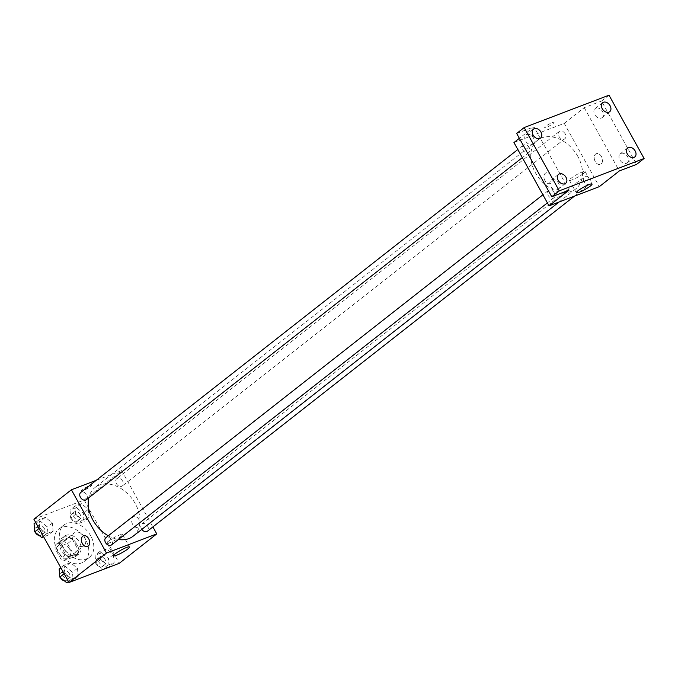 <?xml version="1.0" encoding="UTF-8"?>
<svg xmlns="http://www.w3.org/2000/svg" width="678" height="678" viewBox="0 0 678 678"><rect width="100%" height="100%" fill="white"/><g stroke="black" fill="none" stroke-linecap="round" stroke-linejoin="round"><path stroke-width="0.51" stroke-dasharray="3.39 2.54" d="M84.581 537.205A8.009 5.763 51.9 0 0 74.139 533.01A8.009 5.763 51.9 0 0 74.546 542.866A8.009 5.763 51.9 0 0 84.021 545.604A8.009 5.763 51.9 0 0 84.581 537.205M69.58 548.977A8.009 5.763 51.9 0 0 59.139 544.781A8.009 5.763 51.9 0 0 59.545 554.629A8.009 5.763 51.9 0 0 69.02 557.375A8.009 5.763 51.9 0 0 69.58 548.977M72.495 557.452L64.435 560.528A10.873 7.822 51.9 0 1 60.605 558.553L54.986 548.4A10.873 7.822 51.9 0 1 55.664 544.705L63.724 541.629A10.873 7.822 51.9 0 1 67.554 543.603L73.173 553.756A10.873 7.822 51.9 0 1 72.495 557.452L77.495 553.528L69.436 556.604L64.435 560.528M55.664 544.705L60.664 540.781L68.724 537.705L63.724 541.629M67.554 543.603L72.554 539.68L78.182 549.833L73.173 553.756M72.554 539.68A10.873 7.822 51.9 0 0 68.724 537.705M60.664 540.781A10.873 7.822 51.9 0 0 59.986 544.476L54.986 548.4M69.436 556.604A10.873 7.822 51.9 0 1 65.605 554.629L59.986 544.476M77.495 553.528A10.873 7.822 51.9 0 0 78.182 549.833M63.596 537.264A11.441 8.229 -128.1 0 1 76.292 543.086A11.441 8.229 -128.1 0 1 76.139 556.155A11.441 8.229 -128.1 0 1 62.605 552.231A11.441 8.229 -128.1 0 1 62.02 538.154A11.441 8.229 -128.1 0 1 63.596 537.264M66.097 535.306A11.441 8.229 51.9 0 0 64.52 536.196A11.441 8.229 51.9 0 0 65.105 550.273A11.441 8.229 51.9 0 0 78.64 554.189A11.441 8.229 51.9 0 0 79.436 542.197A11.441 8.229 51.9 0 0 66.097 535.306M65.605 554.629L60.605 558.553M85.725 539.798A20.586 14.814 51.9 0 0 58.867 528.993A20.586 14.814 51.9 0 0 59.927 554.333A20.586 14.814 51.9 0 0 84.292 561.392A20.586 14.814 51.9 0 0 85.725 539.798M90.725 535.874A20.586 14.814 51.9 0 0 63.868 525.069A20.586 14.814 51.9 0 0 64.927 550.409A20.586 14.814 51.9 0 0 89.293 557.469A20.586 14.814 51.9 0 0 90.725 535.874M39.714 527.925L39.053 519.789L45.401 517.365L52.418 523.077L53.079 531.213L46.723 533.637L39.714 527.925L39.053 519.789L45.401 517.365L52.418 523.077L53.079 531.213L46.723 533.637L39.714 527.925L39.027 528.467M64.8 573.181L64.139 565.045L70.487 562.621L77.495 568.334L78.156 576.461L71.809 578.885L64.8 573.181L64.139 565.045L70.487 562.621L77.495 568.334L78.156 576.461L71.809 578.885L64.8 573.181L64.113 573.715M33.9 519.212L84.182 500.025L119.26 563.316M75.665 514.204L75.004 506.068L81.352 503.652L88.36 509.356L89.03 517.492L82.674 519.916L75.665 514.204L75.004 506.068L81.352 503.652L88.36 509.356L89.03 517.492L82.674 519.916L75.665 514.204L70.665 518.128L70.004 509.992L76.351 507.568L83.36 513.28L84.03 521.416L77.673 523.84L70.665 518.128M100.751 559.46L100.09 551.324L106.438 548.9L113.446 554.612L114.107 562.748L107.76 565.172L100.751 559.46L100.09 551.324L106.438 548.9L113.446 554.612L114.107 562.748L107.76 565.172L100.751 559.46L95.751 563.384L95.081 555.248L101.437 552.824L108.446 558.536L109.107 566.672L102.759 569.096L95.751 563.384M96.251 480.304L121.684 470.6L84.182 500.025M90.471 486.541A5.721 0.864 151 0 0 91.547 485.27A5.721 0.864 151 0 0 86.123 487.287A5.721 0.864 151 0 0 81.538 490.813A5.721 0.864 151 0 0 85.089 489.77A5.721 0.864 151 0 0 90.471 486.541A5.721 0.864 151 0 0 91.547 485.27A5.721 0.864 151 0 0 86.123 487.287A5.721 0.864 151 0 0 81.538 490.821A5.721 0.864 151 0 0 85.089 489.77A5.721 0.864 151 0 0 90.471 486.55M133.176 536.171A30.934 22.247 51.9 0 0 135.329 503.737A30.934 22.247 51.9 0 0 94.996 487.507A30.934 22.247 51.9 0 0 88.759 497.822M108.285 535.798A30.934 22.247 51.9 0 0 118.413 539.485M121.684 470.6L152.897 526.916M111.48 544.926A4.577 3.288 51.9 0 0 111.794 540.129A4.577 3.288 51.9 0 0 105.827 537.73M86.394 499.678A4.577 3.288 51.9 0 0 86.708 494.872A4.577 3.288 51.9 0 0 80.741 492.474M122.659 481.16A4.577 3.288 51.9 0 0 116.692 478.753A4.577 3.288 51.9 0 0 116.93 484.389A4.577 3.288 51.9 0 0 122.345 485.957A4.577 3.288 51.9 0 0 122.659 481.16M141.829 529.391A4.577 3.288 -128.1 0 1 141.456 528.806A4.577 3.288 -128.1 0 1 141.778 524.009A4.577 3.288 -128.1 0 1 147.194 525.577A4.577 3.288 -128.1 0 1 147.423 531.205M138.931 519.509A5.721 3.873 -110.9 0 0 133.761 516.619A5.721 3.873 -110.9 0 0 132.176 523.348A5.721 3.873 -110.9 0 0 137.837 527.306A5.721 3.873 -110.9 0 0 138.931 519.509M138.922 519.509A5.721 3.873 -110.9 0 0 133.761 516.619A5.721 3.873 -110.9 0 0 132.176 523.348A5.721 3.873 -110.9 0 0 137.837 527.306A5.721 3.873 -110.9 0 0 138.922 519.509M83.487 535.806L83.487 535.806A5.721 3.873 69.1 0 1 89.149 539.764A5.721 3.873 69.1 0 1 87.564 546.493L87.564 546.493M120.879 536.476A9 1.364 -29 0 1 112.404 541.553A9 1.364 -29 0 1 106.827 543.197A9 1.364 -29 0 1 114.04 537.646A9 1.364 -29 0 1 122.565 534.476A9 1.364 -29 0 1 120.879 536.476M577.876 156.499A30.934 22.247 51.9 0 0 537.544 140.27A30.934 22.247 51.9 0 0 539.129 178.339A30.934 22.247 51.9 0 0 575.724 188.933A30.934 22.247 51.9 0 0 577.876 156.499M584.004 181.568A4.577 3.288 -128.1 0 1 584.326 176.772A4.577 3.288 -128.1 0 1 589.741 178.339A4.577 3.288 -128.1 0 1 589.97 183.967A4.577 3.288 -128.1 0 1 584.004 181.568M529.255 147.635A4.577 3.288 51.9 0 0 523.289 145.236A4.577 3.288 51.9 0 0 523.526 150.863A4.577 3.288 51.9 0 0 528.942 152.431A4.577 3.288 51.9 0 0 529.255 147.635M565.206 133.913A4.577 3.288 51.9 0 0 559.24 131.515A4.577 3.288 51.9 0 0 559.477 137.151A4.577 3.288 51.9 0 0 564.893 138.719A4.577 3.288 51.9 0 0 565.206 133.913M554.341 192.891A4.577 3.288 51.9 0 0 548.375 190.493A4.577 3.288 51.9 0 0 548.612 196.12A4.577 3.288 51.9 0 0 554.028 197.688A4.577 3.288 51.9 0 0 554.341 192.891M513.949 142.549L564.232 123.362L599.31 186.653M516.67 133.456L533.95 126.854L519.365 138.304M609.014 95.191L601.513 101.073L636.6 164.364M564.232 123.362L584.233 107.666L601.513 101.073M553.019 123.608A5.721 0.864 151 0 0 554.096 122.337A5.721 0.864 151 0 0 548.672 124.354A5.721 0.864 151 0 0 544.087 127.879A5.721 0.864 151 0 0 547.638 126.837A5.721 0.864 151 0 0 553.019 123.608A5.721 0.864 151 0 0 554.096 122.337A5.721 0.864 151 0 0 548.672 124.354A5.721 0.864 151 0 0 544.095 127.888A5.721 0.864 151 0 0 547.638 126.837A5.721 0.864 151 0 0 553.019 123.616M569.037 190.145L533.95 126.854M544.942 180.67A5.721 3.873 69.1 0 1 546.036 172.873A5.721 3.873 69.1 0 1 551.697 176.831A5.721 3.873 69.1 0 1 550.112 183.56A5.721 3.873 69.1 0 1 544.942 180.67A5.721 3.873 69.1 0 1 546.036 172.873A5.721 3.873 69.1 0 1 551.697 176.831A5.721 3.873 69.1 0 1 550.112 183.56A5.721 3.873 69.1 0 1 544.951 180.67M584.233 107.666L619.319 170.958M601.479 156.576A5.721 3.873 -110.9 0 0 596.309 153.686A5.721 3.873 -110.9 0 0 594.725 160.415A5.721 3.873 -110.9 0 0 600.394 164.373A5.721 3.873 -110.9 0 0 601.479 156.576A5.721 3.873 -110.9 0 0 596.309 153.686A5.721 3.873 -110.9 0 0 594.725 160.415A5.721 3.873 -110.9 0 0 600.386 164.373A5.721 3.873 -110.9 0 0 601.471 156.576M583.427 173.543A9 1.364 -29 0 1 574.952 178.619A9 1.364 -29 0 1 569.376 180.263A9 1.364 -29 0 1 576.588 174.712A9 1.364 -29 0 1 585.114 171.542A9 1.364 -29 0 1 583.427 173.543M532.264 144.414A5.721 4.11 51.9 0 0 533.052 143.973A5.721 4.11 51.9 0 0 532.764 136.931A5.721 4.11 51.9 0 0 525.992 134.973A5.721 4.11 51.9 0 0 525.925 141.507A5.721 4.11 51.9 0 0 532.264 144.414M557.35 189.671A5.721 4.11 51.9 0 0 558.138 189.23A5.721 4.11 51.9 0 0 557.85 182.187A5.721 4.11 51.9 0 0 551.078 180.229A5.721 4.11 51.9 0 0 551.002 186.755A5.721 4.11 51.9 0 0 557.35 189.671M601.403 118.031A5.721 4.11 51.9 0 0 602.191 117.591A5.721 4.11 51.9 0 0 601.895 110.548A5.721 4.11 51.9 0 0 595.131 108.59A5.721 4.11 51.9 0 0 595.055 115.124A5.721 4.11 51.9 0 0 601.403 118.031M626.48 163.288A5.721 4.11 51.9 0 0 627.277 162.847A5.721 4.11 51.9 0 0 626.981 155.804A5.721 4.11 51.9 0 0 620.217 153.847A5.721 4.11 51.9 0 0 620.141 160.372A5.721 4.11 51.9 0 0 626.48 163.288M105.243 559.757A4.577 3.288 51.9 0 0 99.276 557.358A4.577 3.288 51.9 0 0 99.505 562.994A4.577 3.288 51.9 0 0 104.921 564.562A4.577 3.288 51.9 0 0 105.243 559.757M100.09 551.324L95.081 555.248M106.438 548.9L101.437 552.824M113.446 554.612L108.446 558.536M114.107 562.748L109.107 566.672M107.76 565.172L102.759 569.096M102.742 561.723A4.577 3.288 51.9 0 0 96.776 559.325A4.577 3.288 51.9 0 0 97.005 564.952A4.577 3.288 51.9 0 0 102.42 566.52A4.577 3.288 51.9 0 0 102.742 561.723M59.139 568.969L65.486 566.545L72.495 572.257L73.156 580.385L68.741 582.071M69.292 573.478A4.577 3.288 51.9 0 0 63.325 571.079A4.577 3.288 51.9 0 0 63.554 576.707A4.577 3.288 51.9 0 0 68.97 578.275A4.577 3.288 51.9 0 0 69.292 573.478M64.139 565.045L60.766 567.689M70.487 562.621L65.486 566.545M77.495 568.334L72.495 572.257M78.156 576.461L73.156 580.385M71.809 578.885L68.444 581.529M64.24 580.724A4.577 3.288 51.9 0 0 66.469 580.241A4.577 3.288 51.9 0 0 66.791 575.444A4.577 3.288 51.9 0 0 60.825 573.037A4.577 3.288 51.9 0 0 60.359 577.554M80.157 514.509A4.577 3.288 51.9 0 0 74.19 512.11A4.577 3.288 51.9 0 0 74.427 517.738A4.577 3.288 51.9 0 0 79.835 519.306A4.577 3.288 51.9 0 0 80.157 514.509M75.004 506.068L70.004 509.992M81.352 503.652L76.351 507.568M88.36 509.356L83.36 513.28M89.03 517.492L84.03 521.416M82.674 519.916L77.673 523.84M77.656 516.466A4.577 3.288 51.9 0 0 71.69 514.068A4.577 3.288 51.9 0 0 71.927 519.695A4.577 3.288 51.9 0 0 77.334 521.263A4.577 3.288 51.9 0 0 77.656 516.466M34.053 523.713L40.4 521.289L47.418 527.001L48.079 535.137L43.655 536.823M44.206 528.23A4.577 3.288 51.9 0 0 38.239 525.823A4.577 3.288 51.9 0 0 38.477 531.459A4.577 3.288 51.9 0 0 43.892 533.027A4.577 3.288 51.9 0 0 44.206 528.23M39.053 519.789L35.68 522.433M45.401 517.365L40.4 521.289M52.418 523.077L47.418 527.001M53.079 531.213L48.079 535.137M46.723 533.637L43.358 536.281M39.155 535.467A4.577 3.288 51.9 0 0 41.383 534.984A4.577 3.288 51.9 0 0 41.705 530.188A4.577 3.288 51.9 0 0 35.739 527.789A4.577 3.288 51.9 0 0 35.273 532.306M69.02 557.375L84.021 545.604M59.139 544.781L74.139 533.01M64.52 536.196L62.02 538.154M78.64 554.189L76.139 556.155M63.868 525.069L58.867 528.993M89.293 557.469L84.292 561.392M106.827 543.197L113.76 555.697M122.565 534.476L129.498 546.968M537.544 140.27L94.996 487.507M575.724 188.933L559.053 202.019M574.469 196.137L589.97 183.967M141.778 524.009L584.326 176.772M523.289 145.236L517.822 149.533M528.942 152.431L522.314 157.635M559.24 131.515L116.692 478.753M564.893 138.719L122.345 485.957M548.375 190.493L542.9 194.781M554.028 197.688L547.4 202.892M569.376 180.263L576.308 192.764M585.114 171.542L592.047 184.043M533.052 143.973L540.561 138.083M525.992 134.973L533.493 129.091M602.191 117.591L609.692 111.701M595.131 108.59L602.632 102.709M627.277 162.847L634.778 156.957M620.217 153.847L627.718 147.957M558.138 189.23L565.638 183.34M551.078 180.229L558.579 174.339M99.276 557.358L96.776 559.325M104.921 564.562L102.42 566.52M63.325 571.079L60.825 573.037M68.97 578.275L66.469 580.241M74.19 512.11L71.69 514.068M79.835 519.306L77.334 521.263M38.239 525.823L35.739 527.789M43.892 533.027L41.383 534.984"/><path stroke-width="1.02" d="M152.897 526.916L156.762 533.891L119.26 563.316L68.987 582.504L33.9 519.212L71.402 489.787L96.251 480.304M88.759 497.822A30.934 22.247 51.9 0 0 108.285 535.798M118.413 539.485A30.934 22.247 51.9 0 0 133.176 536.171L559.053 202.019M156.762 533.891L106.488 553.079L71.402 489.787M542.9 194.781L105.827 537.73A4.577 3.288 51.9 0 0 106.065 543.358A4.577 3.288 51.9 0 0 111.48 544.926L547.4 202.892M517.822 149.533L80.741 492.474A4.577 3.288 51.9 0 0 80.979 498.11A4.577 3.288 51.9 0 0 86.394 499.678L522.314 157.635M574.469 196.137L147.423 531.205A4.577 3.288 -128.1 0 1 141.829 529.391M106.488 553.079L68.987 582.504M127.803 548.977A9 1.364 -29 0 1 119.336 554.053A9 1.364 -29 0 1 113.76 555.697A9 1.364 -29 0 1 120.964 550.146A9 1.364 -29 0 1 129.498 546.968A9 1.364 -29 0 1 127.803 548.977M82.394 543.603A5.721 3.873 69.1 0 1 83.487 535.806A5.721 3.873 69.1 0 1 89.149 539.764A5.721 3.873 69.1 0 1 87.564 546.493A5.721 3.873 69.1 0 1 82.394 543.603M87.564 546.493A5.721 3.873 69.1 0 1 82.402 543.603A5.721 3.873 69.1 0 1 83.487 535.806M644.1 158.483L559.257 190.857L524.17 127.566L609.014 95.191L644.1 158.483L636.6 164.364L619.319 170.958L599.31 186.653L549.036 205.841L513.949 142.549L519.365 138.304M524.17 127.566L516.67 133.456L551.756 196.747L559.257 190.857M549.036 205.841L569.037 190.145L551.756 196.747M590.352 186.043A9 1.364 -29 0 1 581.885 191.12A9 1.364 -29 0 1 576.308 192.764A9 1.364 -29 0 1 583.512 187.213A9 1.364 -29 0 1 592.047 184.043A9 1.364 -29 0 1 590.352 186.043M559.367 173.899A5.721 4.11 -128.1 0 1 565.715 176.805A5.721 4.11 -128.1 0 1 565.638 183.34A5.721 4.11 -128.1 0 1 564.85 183.789A5.721 4.11 -128.1 0 1 558.503 180.873A5.721 4.11 -128.1 0 1 558.579 174.339A5.721 4.11 -128.1 0 1 559.367 173.899M628.506 147.516A5.721 4.11 -128.1 0 1 634.845 150.423A5.721 4.11 -128.1 0 1 634.778 156.957A5.721 4.11 -128.1 0 1 633.989 157.406A5.721 4.11 -128.1 0 1 627.642 154.491A5.721 4.11 -128.1 0 1 627.718 147.957A5.721 4.11 -128.1 0 1 628.506 147.516M603.42 102.259A5.721 4.11 -128.1 0 1 609.768 105.175A5.721 4.11 -128.1 0 1 609.692 111.701A5.721 4.11 -128.1 0 1 608.903 112.15A5.721 4.11 -128.1 0 1 602.556 109.234A5.721 4.11 -128.1 0 1 602.632 102.709A5.721 4.11 -128.1 0 1 603.42 102.259M534.289 128.642A5.721 4.11 -128.1 0 1 540.629 131.557A5.721 4.11 -128.1 0 1 540.561 138.083A5.721 4.11 -128.1 0 1 539.764 138.532A5.721 4.11 -128.1 0 1 533.425 135.617A5.721 4.11 -128.1 0 1 533.493 129.091A5.721 4.11 -128.1 0 1 534.289 128.642M68.741 582.071L66.808 582.809L59.8 577.105L59.139 568.969L60.766 567.689M64.113 573.715L59.8 577.105M68.444 581.529L66.808 582.809M60.359 577.554A4.577 3.288 51.9 0 0 64.24 580.724M43.655 536.823L41.722 537.561L34.714 531.849L34.053 523.713L35.68 522.433M39.027 528.467L34.714 531.849M43.358 536.281L41.722 537.561M35.273 532.306A4.577 3.288 51.9 0 0 39.155 535.467"/></g></svg>
